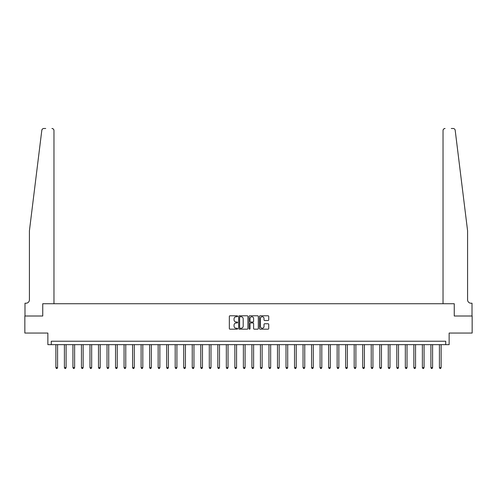 <?xml version="1.0" encoding="UTF-8"?>
<svg xmlns="http://www.w3.org/2000/svg" width="497" height="497" viewBox="0 0 497 497"><rect width="100%" height="100%" fill="white"/><g stroke="black" fill="none" stroke-linecap="round" stroke-linejoin="round"><path stroke-width="0.75" d="M237.591 316.26A0.466 0.466 0 0 0 237.125 315.788L230.012 315.788A0.671 0.671 0 0 0 229.341 316.459L229.341 328.505A0.671 0.671 0 0 0 230.012 329.176L237.125 329.176A0.466 0.466 0 0 0 237.591 328.703A0.466 0.466 0 0 0 237.125 328.237L236.199 328.237A2.143 2.143 0 0 1 234.062 326.094L234.062 325.094A2.143 2.143 0 0 1 236.199 322.951L237.125 322.951A0.466 0.466 0 0 0 237.591 322.485A0.466 0.466 0 0 0 237.125 322.013L236.199 322.013A2.143 2.143 0 0 1 234.062 319.869L234.062 318.869A2.143 2.143 0 0 1 236.199 316.726L237.125 316.726A0.466 0.466 0 0 0 237.591 316.26M268.057 320.509A0.671 0.671 0 0 0 268.728 319.838L268.728 316.459A0.671 0.671 0 0 0 268.057 315.788L260.161 315.788A0.671 0.671 0 0 0 259.496 316.459L259.496 328.505A0.671 0.671 0 0 0 260.161 329.176L268.057 329.176A0.671 0.671 0 0 0 268.728 328.505L268.728 324.423A0.671 0.671 0 0 0 268.057 323.752L264.677 323.752A0.671 0.671 0 0 0 264.013 324.423L264.013 326.448A1.789 1.789 0 0 1 262.223 328.237A1.789 1.789 0 0 1 260.428 326.448L260.428 318.515A1.789 1.789 0 0 1 262.223 316.726A1.789 1.789 0 0 1 264.013 318.515L264.013 319.838A0.671 0.671 0 0 0 264.677 320.509L268.057 320.509M42.121 129.437L41.81 130.289C43.015 128.151 43.015 128.151 41.81 130.289L29.416 230.77L29.416 299.809A3.411 3.411 0 0 1 26.012 303.22L24.987 303.22L24.987 316.005L42.748 316.005L24.85 316.005L24.85 333.052L47.861 333.052L47.861 344.645L51.272 344.645L51.272 341.234L445.728 341.234L445.728 344.645L449.139 344.645L449.139 333.052L472.15 333.052L472.15 316.005L454.252 316.005L454.252 303.729L443.032 303.729L443.032 130.537L443.032 303.729M53.968 303.729L53.968 130.537L53.968 303.729L42.748 303.729L42.748 316.005L42.748 303.729L454.252 303.729L454.252 316.005L472.013 316.005L472.013 303.22L470.988 303.22A3.411 3.411 0 0 1 467.584 299.809A3.411 3.411 0 0 0 470.988 303.22M247.916 316.459A0.671 0.671 0 0 0 247.245 315.788L239.349 315.788A0.671 0.671 0 0 0 238.678 316.459L238.678 328.505A0.671 0.671 0 0 0 239.349 329.176L247.245 329.176A0.671 0.671 0 0 0 247.916 328.505L247.916 316.459M249.755 315.788L257.651 315.788A0.671 0.671 0 0 1 258.322 316.459L258.322 328.505A0.671 0.671 0 0 1 257.651 329.176L254.271 329.176A0.671 0.671 0 0 1 253.6 328.505L253.6 323.622A0.671 0.671 0 0 0 252.936 322.951L250.693 322.951A0.671 0.671 0 0 0 250.022 323.622L250.022 328.703A0.466 0.466 0 0 1 249.556 329.176A0.466 0.466 0 0 1 249.084 328.703L249.084 316.459A0.671 0.671 0 0 1 249.755 315.788M51.272 344.645L445.728 344.645M240.082 316.726A0.466 0.466 0 0 0 239.616 317.192L239.616 327.772A0.466 0.466 0 0 0 240.082 328.237L241.051 328.237A2.143 2.143 0 0 0 243.195 326.094L243.195 318.869A2.143 2.143 0 0 0 241.051 316.726L240.082 316.726M253.6 318.552A1.789 1.789 0 0 0 251.811 316.757A1.789 1.789 0 0 0 250.022 318.552L250.022 321.342A0.671 0.671 0 0 0 250.693 322.013L252.936 322.013A0.671 0.671 0 0 0 253.6 321.342L253.6 318.552M55.875 344.645L55.875 367.618L57.577 367.618L57.577 344.645M57.577 367.618L57.068 368.507L56.385 368.507L55.875 367.618M42.686 128.847L42.127 129.419M45.718 128.493L43.842 128.493A2.044 2.044 0 0 0 41.81 130.289M53.968 130.537A2.044 2.044 0 0 0 51.918 128.493C53.154 128.624 53.838 129.307 53.968 130.537M29.416 299.809A3.411 3.411 0 0 1 26.012 303.22M463.117 194.557L455.19 130.289C453.985 128.151 453.985 128.151 455.19 130.289L467.584 230.77L467.584 299.809M451.282 128.493L453.158 128.493A2.044 2.044 0 0 1 455.19 130.289M445.082 128.493A2.044 2.044 0 0 0 443.032 130.537C443.162 129.307 443.846 128.624 445.082 128.493M64.399 344.645L64.399 367.618L66.101 367.618L66.101 344.645M66.101 367.618L65.592 368.507L64.908 368.507L64.399 367.618M72.922 344.645L72.922 367.618L74.625 367.618L74.625 344.645M74.625 367.618L74.115 368.507L73.432 368.507L72.922 367.618M81.446 344.645L81.446 367.618L83.148 367.618L83.148 344.645M83.148 367.618L82.639 368.507L81.955 368.507L81.446 367.618M89.969 344.645L89.969 367.618L91.672 367.618L91.672 344.645M91.672 367.618L91.162 368.507L90.479 368.507L89.969 367.618M98.493 344.645L98.493 367.618L100.195 367.618L100.195 344.645M100.195 367.618L99.686 368.507L99.002 368.507L98.493 367.618M107.017 344.645L107.017 367.618L108.719 367.618L108.719 344.645M108.719 367.618L108.209 368.507L107.526 368.507L107.017 367.618M115.54 344.645L115.54 367.618L117.242 367.618L117.242 344.645M117.242 367.618L116.733 368.507L116.049 368.507L115.54 367.618M124.064 344.645L124.064 367.618L125.766 367.618L125.766 344.645M125.766 367.618L125.256 368.507L124.573 368.507L124.064 367.618M132.581 344.645L132.581 367.618L134.289 367.618L134.289 344.645M134.289 367.618L133.78 368.507L133.097 368.507L132.581 367.618M141.105 344.645L141.105 367.618L142.813 367.618L142.813 344.645M142.813 367.618L142.297 368.507L141.62 368.507L141.105 367.618M149.628 344.645L149.628 367.618L151.337 367.618L151.337 344.645M151.337 367.618L150.821 368.507L150.144 368.507L149.628 367.618M158.152 344.645L158.152 367.618L159.86 367.618L159.86 344.645M159.86 367.618L159.344 368.507L158.667 368.507L158.152 367.618M166.675 344.645L166.675 367.618L168.384 367.618L168.384 344.645M168.384 367.618L167.868 368.507L167.191 368.507L166.675 367.618M175.199 344.645L175.199 367.618L176.907 367.618L176.907 344.645M176.907 367.618L176.392 368.507L175.714 368.507L175.199 367.618M183.722 344.645L183.722 367.618L185.431 367.618L185.431 344.645M185.431 367.618L184.915 368.507L184.232 368.507L183.722 367.618M192.246 344.645L192.246 367.618L193.954 367.618L193.954 344.645M193.954 367.618L193.439 368.507L192.755 368.507L192.246 367.618M200.769 344.645L200.769 367.618L202.472 367.618L202.472 344.645M202.472 367.618L201.962 368.507L201.279 368.507L200.769 367.618M209.293 344.645L209.293 367.618L210.995 367.618L210.995 344.645M210.995 367.618L210.486 368.507L209.802 368.507L209.293 367.618M217.816 344.645L217.816 367.618L219.519 367.618L219.519 344.645M219.519 367.618L219.009 368.507L218.326 368.507L217.816 367.618M226.34 344.645L226.34 367.618L228.042 367.618L228.042 344.645M228.042 367.618L227.533 368.507L226.849 368.507L226.34 367.618M234.864 344.645L234.864 367.618L236.566 367.618L236.566 344.645M236.566 367.618L236.056 368.507L235.373 368.507L234.864 367.618M243.387 344.645L243.387 367.618L245.089 367.618L245.089 344.645M245.089 367.618L244.58 368.507L243.897 368.507L243.387 367.618M251.911 344.645L251.911 367.618L253.613 367.618L253.613 344.645M253.613 367.618L253.103 368.507L252.42 368.507L251.911 367.618M260.434 344.645L260.434 367.618L262.136 367.618L262.136 344.645M262.136 367.618L261.627 368.507L260.944 368.507L260.434 367.618M268.958 344.645L268.958 367.618L270.66 367.618L270.66 344.645M270.66 367.618L270.151 368.507L269.467 368.507L268.958 367.618M277.481 344.645L277.481 367.618L279.184 367.618L279.184 344.645M279.184 367.618L278.674 368.507L277.991 368.507L277.481 367.618M286.005 344.645L286.005 367.618L287.707 367.618L287.707 344.645M287.707 367.618L287.198 368.507L286.514 368.507L286.005 367.618M294.528 344.645L294.528 367.618L296.231 367.618L296.231 344.645M296.231 367.618L295.721 368.507L295.038 368.507L294.528 367.618M303.046 344.645L303.046 367.618L304.754 367.618L304.754 344.645M304.754 367.618L304.245 368.507L303.561 368.507L303.046 367.618M311.569 344.645L311.569 367.618L313.278 367.618L313.278 344.645M313.278 367.618L312.768 368.507L312.085 368.507L311.569 367.618M320.093 344.645L320.093 367.618L321.801 367.618L321.801 344.645M321.801 367.618L321.286 368.507L320.608 368.507L320.093 367.618M328.616 344.645L328.616 367.618L330.325 367.618L330.325 344.645M330.325 367.618L329.809 368.507L329.132 368.507L328.616 367.618M337.14 344.645L337.14 367.618L338.848 367.618L338.848 344.645M338.848 367.618L338.333 368.507L337.656 368.507L337.14 367.618M345.663 344.645L345.663 367.618L347.372 367.618L347.372 344.645M347.372 367.618L346.856 368.507L346.179 368.507L345.663 367.618M354.187 344.645L354.187 367.618L355.895 367.618L355.895 344.645M355.895 367.618L355.38 368.507L354.703 368.507L354.187 367.618M362.711 344.645L362.711 367.618L364.419 367.618L364.419 344.645M364.419 367.618L363.903 368.507L363.22 368.507L362.711 367.618M371.234 344.645L371.234 367.618L372.936 367.618L372.936 344.645M372.936 367.618L372.427 368.507L371.744 368.507L371.234 367.618M379.758 344.645L379.758 367.618L381.46 367.618L381.46 344.645M381.46 367.618L380.951 368.507L380.267 368.507L379.758 367.618M388.281 344.645L388.281 367.618L389.983 367.618L389.983 344.645M389.983 367.618L389.474 368.507L388.791 368.507L388.281 367.618M396.805 344.645L396.805 367.618L398.507 367.618L398.507 344.645M398.507 367.618L397.998 368.507L397.314 368.507L396.805 367.618M405.328 344.645L405.328 367.618L407.031 367.618L407.031 344.645M407.031 367.618L406.521 368.507L405.838 368.507L405.328 367.618M413.852 344.645L413.852 367.618L415.554 367.618L415.554 344.645M415.554 367.618L415.045 368.507L414.361 368.507L413.852 367.618M422.375 344.645L422.375 367.618L424.078 367.618L424.078 344.645M424.078 367.618L423.568 368.507L422.885 368.507L422.375 367.618M430.899 344.645L430.899 367.618L432.601 367.618L432.601 344.645M432.601 367.618L432.092 368.507L431.408 368.507L430.899 367.618M439.423 344.645L439.423 367.618L441.125 367.618L441.125 344.645M441.125 367.618L440.615 368.507L439.932 368.507L439.423 367.618"/></g></svg>
